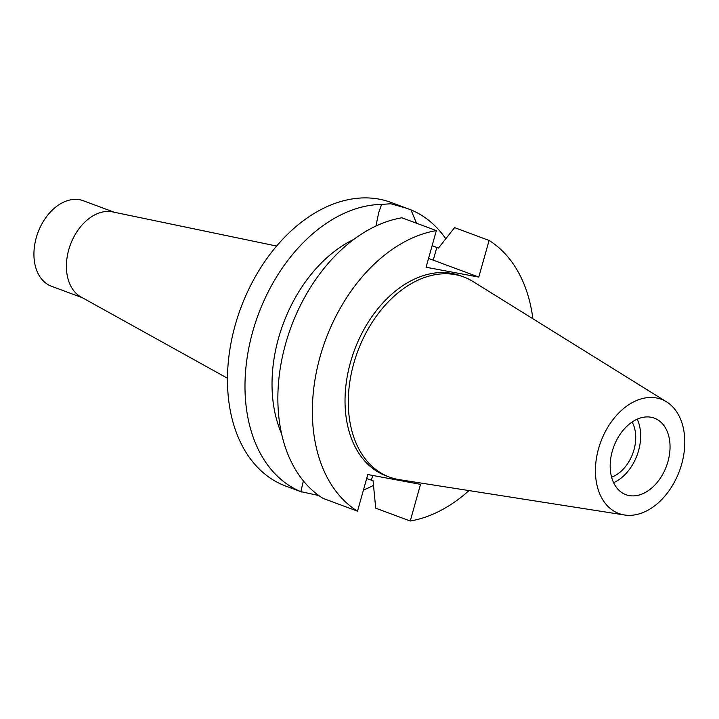 <?xml version="1.0" encoding="UTF-8"?>
<svg xmlns="http://www.w3.org/2000/svg" width="719" height="719" viewBox="0 0 719 719"><rect width="100%" height="100%" fill="white"/><g stroke="black" fill="none" stroke-linecap="round" stroke-linejoin="round"><path stroke-width="1.08" d="M681.666 464.159A60.935 41.945 -69.6 0 1 624.523 514.993A60.935 41.945 -69.6 0 1 598.559 448.656A60.935 41.945 -69.6 0 1 666.576 401.867A60.935 41.945 -69.6 0 1 681.666 464.159M667.951 461.598A40.821 28.095 110.4 0 0 654.335 418.143A40.821 28.095 110.4 0 0 612.273 451.217A40.821 28.095 110.4 0 0 625.889 494.672A40.821 28.095 110.4 0 0 667.951 461.598M624.523 514.993L399.261 479.645A106.736 73.473 -69.6 0 1 389.374 477.065A106.736 73.473 -69.6 0 1 353.775 363.446A106.736 73.473 -69.6 0 1 463.755 276.977A106.736 73.473 -69.6 0 1 472.922 281.48L666.576 401.867M463.755 276.977L460.493 275.763A106.736 73.473 110.4 0 0 350.513 362.232A106.736 73.473 110.4 0 0 386.103 475.852L389.374 477.065M469.004 490.592A151.278 104.129 -69.6 0 1 410.225 521.005L420.525 484.363L367.804 474.531L357.505 511.173A151.278 104.129 -69.6 0 1 320.135 356.57A151.278 104.129 -69.6 0 1 436.361 230.61L426.061 267.252L478.791 277.085L489.091 240.452A151.278 104.129 -69.6 0 1 532.887 318.76M366.663 478.566L373.044 480.696L375.731 508.18L410.225 521.005M489.091 240.452L454.588 227.626L438.428 248.1L432.137 245.655M428.533 258.472A38.664 3.316 -164.3 0 1 433.242 260.152L478.791 277.085M357.505 511.173L323.002 498.348A151.278 104.129 110.4 0 1 285.632 343.745A151.278 104.129 110.4 0 1 401.867 217.785L436.361 230.61M353.829 239.391A127.263 87.601 110.4 0 0 278.559 338.083A127.263 87.601 110.4 0 0 281.587 433.719M303.382 480.894L300.857 491.643L318.823 495.535M300.857 491.643A151.278 104.129 -69.6 0 1 252.755 331.522A151.278 104.129 -69.6 0 1 381.6 204.403L378.706 212.626L375.929 226.045M416.526 223.241L410.98 209.885L391.109 202.452A151.278 104.129 110.4 0 0 235.239 325.006A151.278 104.129 110.4 0 0 285.686 486.044L301.737 492.012M373.494 485.361A151.278 104.129 -69.6 0 1 363.446 490.034M410.98 209.885A151.278 104.129 -69.6 0 1 445.771 238.762M407.161 208.42L390.821 203.765L381.6 204.403M227.474 378.239L80.986 296.965A45.621 31.402 -69.6 0 1 68.745 249.772A45.621 31.402 -69.6 0 1 112.604 211.898L276.617 246.051M114.222 212.24L83.278 200.736A45.621 31.402 110.4 0 0 36.274 237.692A45.621 31.402 110.4 0 0 51.48 286.261L82.424 297.765M611.599 477.191A34.099 23.475 110.4 0 0 633.978 449.824A34.099 23.475 110.4 0 0 632.1 422.044M637.223 419.195A40.821 28.095 -69.6 0 1 638.562 450.678A40.821 28.095 -69.6 0 1 613.613 482.701M372.721 475.448L371.417 480.085M436.801 247.498L433.242 260.152"/></g></svg>
